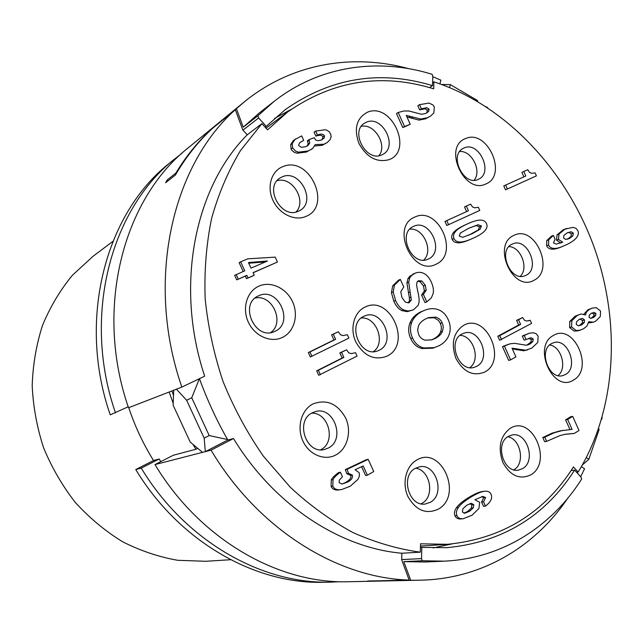 <?xml version="1.0" encoding="UTF-8"?>
<svg xmlns="http://www.w3.org/2000/svg" width="644" height="644" viewBox="0 0 644 644"><rect width="100%" height="100%" fill="white"/><g stroke="black" fill="none" stroke-linecap="round" stroke-linejoin="round"><path stroke-width="0.97" d="M199.39 378.712L191.727 397.775L186.631 400.254L176.408 389.193L181.858 387.084C145.286 282.064 171.554 166.418 235.31 109.705L212.311 128.534C198.127 141.656 185.818 157.16 175.393 175.047L165.597 182.767L167.303 179.877L175.876 173.091L176.166 173.719M236.412 108.699L212.085 128.615C198.272 141.189 186.205 156.017 175.876 173.091M408.731 68.666C352.518 53.291 291.297 63.289 243.875 102.227L236.412 108.691L243.247 127.19L257.842 115.823L258.63 117.965L266.254 126.369L285.099 109.738C330.71 77.747 379.855 69.721 432.526 85.644L429.532 87.576M432.784 76.716L440.882 80.146L439.933 83.865M449.601 87.528L450.333 84.614L441.712 84.493M450.333 84.614L477.566 100.553L477.389 101.301M477.743 101.511L477.566 100.553M486.204 106.751L487.629 107.685M243.875 102.227L188.426 147.669C123.246 198.795 94.008 308.709 128.534 407.757L173.727 390.24L173.099 405.124L190.213 442.05L202.514 452.362L154.995 464.59C200.155 539.769 278.723 584.108 348.855 581.733L420.532 580.18C481.889 578.924 534.914 546.692 567.614 498.432M167.303 179.877L167.826 181.004M432.615 82.69L433.895 81.852L433.694 88.816C381.618 72.772 332.98 80.452 287.779 111.871L267.542 129.847L261.915 123.64L240.518 150.519C228.226 170.958 218.598 193.562 211.618 218.332C206.33 244.06 204.172 270.826 205.154 298.623C207.988 326.637 213.953 354.272 223.066 381.538C233.877 408.167 247.312 433.042 263.38 456.161L290.307 487.275C310.022 505.532 330.903 520.626 352.952 532.556C375.339 542.538 397.791 549.074 420.307 552.174L420.548 543.802L447.612 544.301L420.484 546.072M235.31 109.705L242.804 129.975L247.232 134.821L261.915 123.64M576.613 472.285L578.127 472.084C617.194 408.529 621.243 321.171 593.229 244.736C564.804 168.454 504.904 104.731 433.895 81.852M128.736 407.676C134.974 426.344 143.234 443.958 153.522 460.516L159.173 459.011L160.823 461.619M193.015 444.465L195.897 449.246L173.268 455.268L154.995 464.59M169.163 392.003L173.147 403.152M173.453 395.344L171.94 390.932M197.636 448.353L195.897 449.246M181.858 387.084L204.695 376.177C174.532 286.105 194.673 187.396 247.232 134.821M199.511 378.841C207.255 400.053 216.609 420.291 227.557 439.546L227.614 440.11L233.49 438.54C274.07 505.202 340.08 547.955 401.88 553.236L420.307 552.174M447.612 544.301C502.376 538.77 544.325 512.978 573.442 466.924L578.127 472.084M367.595 112.145C391.713 102.01 413.698 151.002 389 159.688C376.788 162.835 366.766 157.426 358.933 143.435C353.685 128.438 356.575 118.005 367.595 112.145M282.901 166.619C309.523 155.148 332.819 206.571 305.602 216.553C294.429 221.351 278.949 213.736 272.863 200.163C266.608 186.655 271.438 170.861 282.901 166.619M282.442 337.432C270.754 343.163 254.613 336.055 248.31 322.097C241.838 308.218 246.958 291.273 258.944 286.121C270.842 280.768 286.467 288.174 292.561 301.754C298.832 315.254 294.219 331.902 282.442 337.432M336.168 454.777C324.882 461.233 309.16 454.889 302.913 441.06C296.506 427.326 301.32 409.842 312.904 403.965C326.548 398.877 337.472 403.555 345.667 418.012C351.874 431.375 347.551 448.53 336.168 454.777M386.988 356.172C374.293 360.817 363.876 356.019 355.746 341.779C349.62 328.553 353.975 312.276 364.77 307.228C389.821 293.881 412.627 344.29 386.988 356.172M436.06 264.209C412.74 276.856 390.039 226.599 414.841 217.068C438.186 205.508 459.993 254.098 436.06 264.209M485.874 183.959C464.171 195.003 442.509 146.639 465.596 138.573C487.331 128.526 508.18 175.337 485.874 183.959M513.815 235.422C534.77 224.144 555.394 270.472 533.876 280.333C512.962 292.601 491.541 244.752 513.815 235.422M463.591 325.365C486.164 312.348 507.778 360.511 484.634 372.087C473.163 376.627 463.608 372.111 455.976 358.531C450.76 343.63 453.296 332.57 463.591 325.365M438.572 509.01C426.215 514.741 415.992 510.571 407.91 496.508C401.808 483.338 405.905 466.256 416.41 460.259C440.77 444.642 463.519 494.866 438.572 509.01M530.881 474.813C519.764 480.022 510.442 475.932 502.9 462.545C497.699 447.693 500.074 436.334 510.024 428.477C531.855 414.092 553.293 461.861 530.881 474.813M553.526 335.403C573.917 322.813 594.436 368.891 573.482 380.065C553.14 393.661 531.823 346.086 553.526 335.403M338.342 331.749L331.612 334.856L333.938 339.943L308.315 352.55L310.336 356.969L348.895 338.116L347.349 334.719L343.123 335.572L340.539 334.808L338.342 331.749L333.294 334.212L335.621 339.316L309.957 351.946L311.986 356.382M346.561 349.805L339.847 352.912L342.165 358L316.679 370.847L318.7 375.267L357.074 356.092L355.536 352.703L351.326 353.596L348.75 352.856L346.561 349.805L341.545 352.316L343.872 357.412L318.345 370.292L320.374 374.719M523.797 171.473L525.81 175.997L503.777 185.923L505.532 189.835L536.412 175.876L535.075 172.858L531.711 173.308L529.61 172.479L527.766 169.71L523.797 171.473L521.906 172.383L523.894 176.858M466.337 206.064L468.438 210.757L444.94 221.431L446.767 225.497L479.78 210.419L478.387 207.296L474.781 207.827L472.551 206.998L470.603 204.14L466.337 206.064L464.501 206.933L466.586 211.594M467.729 223.75L465.169 224.909C459.325 227.606 455.445 230.141 453.529 232.516C451.637 234.891 451.186 237.185 452.169 239.391C453.175 241.621 455.236 242.764 458.359 242.828C461.007 242.869 464.839 241.814 469.854 239.657L474.628 237.539C484.602 232.814 488.563 228.169 486.518 223.613C485.471 221.311 483.435 220.135 480.4 220.079C477.486 220.031 473.26 221.254 467.729 223.75L467.013 224.08C461.16 226.777 457.272 229.32 455.356 231.695C453.465 234.078 453.014 236.372 454.004 238.586C455.002 240.816 457.071 241.967 460.194 242.031C462.851 242.072 466.683 241.017 471.706 238.86M553.365 235.398L551.417 236.171L546.732 240.606L546.651 245.775C548.406 249.622 552.834 250.202 559.934 247.513L567.195 244.398C571.864 242.031 575.052 239.689 576.742 237.354C578.417 235.02 578.795 232.79 577.853 230.665L575.994 228.37L573.023 227.332L564.901 229.184L558.992 234.118L558.461 239.423L562.711 242.152L556.142 244.14L553.429 242.844L555.12 239.351L553.365 235.398L548.68 239.842L548.599 245.018C550.354 248.882 554.79 249.461 561.898 246.765M566.656 228.403L562.945 229.964L557.044 234.891L556.513 240.18L560.755 242.901L560.087 243.182M522.646 317.548L516.601 320.366L518.678 324.995L497.812 336.249L499.623 340.274L531.598 323.385L530.213 320.293L526.728 321.042L524.562 320.334L522.646 317.548L518.541 319.746L520.618 324.391L499.736 335.661L501.547 339.694M508.937 344.113L502.481 346.649L508.663 360.415L510.611 359.883L515.933 356.905L512.012 348.171L525.641 350.231L531.686 348.163L537.804 342.415L538.126 336.152L536.178 333.713L533.176 332.747L529.151 333.246L524.256 335.484L526.084 339.565L531.083 337.754L533.248 338.969L532.886 341.529L530.109 343.952L527.782 344.918L526.349 345.216L514.548 343.341L509.823 343.872L504.421 346.094L510.611 359.883M512.334 348.871L523.677 350.779L527.742 349.829M529.151 333.246L522.308 336.063L524.127 340.137L526.084 339.565M528.619 338.366L531.284 339.541L530.922 342.093L526.808 345.144M579.898 314.369L575.229 316.124L569.827 321.356L569.594 327.563L574.247 331.105L578.215 330.799L583.4 328.875L586.966 326.057L588.729 321.718L593.341 322.177L595.628 321.187L600.345 316.502L600.514 310.98L596.296 307.711L592.577 308.041L589.993 309.16C587.199 310.714 585.734 312.654 585.613 314.988L581.371 314.039L579.898 314.369L577.233 315.52L571.824 320.76L571.59 326.983L576.251 330.533L580.228 330.227M588.495 322.958L593.341 322.177M592.577 308.041L587.972 309.772L583.826 314.248M253.124 272.758L277.451 262.044L275.213 257.133L247.715 258.832L240.655 261.834L239.149 262.68L243.191 271.494M240.655 261.834L244.768 270.81L234.658 275.342L236.734 279.874L245.324 276.147L246.483 278.675L252.698 275.97L254.227 275.165L253.068 272.637L277.451 262.044M564.764 434.378L574.327 433.42L579.004 430.474L572.693 416.362L570.648 416.757L565.609 419.864L569.94 429.532M572.693 416.362L567.646 419.477L572.089 429.403L560.087 430.884L552.222 433.098L542.763 437.526L544.647 441.712L546.667 441.365L560.216 435.497L565.802 434.185L574.327 433.42M400.318 279.407L398.547 280.14L392.663 285.88L391.439 292.682L393.782 301.167C395.939 305.932 398.636 309.08 401.88 310.609L407.322 311.664L413.504 309.74L418.101 305.457L418.962 302.672C419.373 299.999 418.946 296.087 417.682 290.927L416.579 285.244L416.99 282.088L418.528 280.72L421.901 281.001L425.273 285.22L426.191 290.203L423.398 294.389L426.787 301.907L431.311 297.922L433.114 293.688C433.871 290.339 433.259 286.467 431.287 282.056C429.363 277.806 426.883 274.932 423.849 273.434C421.015 272.034 418.109 271.953 415.147 273.193L411.524 275.535L409.769 277.846L408.699 282.217L411.307 300.104L408.964 302.688L405.43 302.245L402.033 297.753L400.745 291.788L403.748 286.991L400.318 279.407L394.426 285.155L393.202 291.974L395.553 300.474C397.71 305.248 400.415 308.404 403.667 309.941L407.894 311.012L412.184 310.311M417.674 281.203L420.097 281.734L423.47 285.944L424.38 290.911L421.595 295.089L424.976 302.583L426.787 301.907M415.147 273.193L409.745 276.284L407.982 278.586L406.911 282.941L409.359 297.794L409.512 300.788L408.063 302.922M425.386 309.997L420.572 311.962C415.291 314.602 411.725 318.369 409.866 323.256C408.038 328.166 408.32 333.278 410.719 338.591C413.15 343.92 416.861 347.237 421.86 348.533L432.816 348.179L438.966 345.788C444.191 343.027 447.604 339.227 449.206 334.397C450.792 329.567 450.47 324.648 448.216 319.633C445.825 314.353 442.291 310.955 437.614 309.458C433.782 308.243 429.709 308.42 425.386 309.997L422.384 311.293C417.095 313.95 413.52 317.717 411.669 322.612C409.834 327.538 410.123 332.658 412.53 337.987C414.961 343.333 418.681 346.649 423.688 347.953L434.652 347.599M340.378 472.221L338.639 472.527C334.856 475.216 332.401 477.679 331.29 479.941L331.08 486.397C332.207 488.86 334.389 490.076 337.625 490.044L341.481 489.601L350.239 486.252L358.008 479.305L359.352 476.206L359.328 473.404L359.014 472.543L355.11 469.766L363.16 465.95L367.394 475.216L373.745 471.537L368.183 459.349L347.052 469.315L348.565 473.404L352.429 475.119C352.952 477.888 351.254 480.247 347.325 482.187L341.948 484.055L339.147 482.622L339.259 480.15L342.463 476.777L340.378 472.221C336.587 474.91 334.131 477.381 333.02 479.643L332.811 486.115C333.938 488.587 336.128 489.81 339.364 489.778L341.481 489.601M361.582 466.699L365.607 475.514L367.394 475.216M368.183 459.349L366.404 459.687L345.305 469.629L346.818 473.71L350.674 475.425C351.656 477.59 349.958 479.941 345.57 482.477L342.012 484.055M484.529 491.259L482.573 491.501C478.975 491.952 474 494.165 467.657 498.142C462.255 501.531 458.52 504.727 456.451 507.738C454.406 510.748 453.923 513.453 455.002 515.844C456 518.034 457.884 519.072 460.645 518.967L463.197 518.742L472.06 515.224L478.894 508.502L479.7 502.304L474.934 499.76L482.726 496.419L485.608 497.514L483.547 501.837L485.479 506.104C490.865 501.982 492.716 498.045 491.034 494.278C489.931 491.871 487.766 490.857 484.529 491.259C480.923 491.71 475.948 493.924 469.597 497.909C464.187 501.306 460.444 504.51 458.375 507.528C456.338 510.547 455.855 513.252 456.934 515.651C457.932 517.84 459.824 518.887 462.585 518.782L463.197 518.742M481.817 496.613L483.644 497.748L481.583 502.054L483.507 506.313L485.479 506.104M398.201 112.459L396.487 113.553L402.79 127.584L410.252 124.3L406.259 115.389L420.733 119.043L427.214 117.78L430.329 116.274L433.847 112.974L434.33 106.968L432.993 104.988L429.121 103.08L419.558 104.642L421.426 108.804L426.787 107.661L429.073 109.102L428.63 111.525L425.62 113.521L421.587 114.286L409.053 111.034L404.005 110.977L398.201 112.459L404.521 126.522L410.252 124.3M406.928 116.886L418.986 120.106L425.459 118.85L430.329 116.274M419.558 104.642L417.819 105.737L419.679 109.891L425.032 108.747L427.318 110.18L426.883 112.603L426.215 113.272M295.95 138.726L293.302 140.674L290.661 144.755L291.096 148.989L291.893 150.35L294.252 152.33L296.997 153.232L306.504 152.032L312.662 148.442L315.23 144.602L323.86 144.232L327.136 142.582L330.082 139.724L331.145 136.794L330.742 134.161L329.181 131.706L326.701 130.16L325.123 129.742L315.665 131.078L317.468 135.071C320.688 133.63 323.047 133.88 324.528 135.812L324.198 138.09L321.243 140.078L317.967 140.69L315.6 139.998L314.24 137.695L308.967 139.668L309.796 142.888L307.921 145.568L305.594 146.727L301.344 147.323L298.888 145.713L298.671 144.771L299.83 142.598L303.694 140.336L301.682 135.908L294.863 139.579L292.223 143.668L292.658 147.911L295.354 151.002L298.566 152.169L308.09 150.97L311.68 149.167M314.65 145.995L322.25 145.294L327.136 142.582M315.665 131.078L314.071 132.181L315.874 136.158C319.714 134.773 322.064 135.015 322.918 136.898L322.137 139.692M308.967 139.668L307.373 140.754L308.202 143.966L307.043 146.083M299.975 142.477L303.694 140.336M580.63 476.713L584.551 468.84L581.403 466.634M582.337 465.008L588.825 459.301L586.37 457.562M598.518 429.033L599.145 429.484L588.825 459.301M599.145 429.484L598.646 428.646M602.156 417.473L601.778 419.147M367.644 580.993L420.532 580.18M367.676 581.073L409.165 580.067C337.424 578.054 258.172 529.32 211.055 450.164L205.331 451.637L227.614 440.11M181.745 153.425L169.211 163.415C105.616 213.373 77.039 319.537 110.245 414.849L128.204 406.775M141.261 468.132C185.311 541.258 262.197 584.43 331.145 582.12L324.029 582.273C255.555 584.567 179.354 541.854 135.755 469.548L153.522 460.516M174.725 158.899C110.663 209.195 81.901 316.437 115.477 412.812M135.755 469.548L141.261 468.124L159.173 459.011M331.145 582.12L340.088 581.709M112.893 241.355L93.066 256.28L72.386 275.286C60.198 290.106 50.248 306.761 42.56 325.244C36.338 344.54 32.884 364.673 32.2 385.643C33.174 406.767 36.982 427.511 43.631 447.886C51.826 467.681 62.428 485.914 75.429 502.594C89.588 518.082 105.302 531.131 122.577 541.741C140.448 550.781 158.827 556.971 177.728 560.296L205.798 561.286L230.6 559.716M451.782 543.971L433.114 547.923M444.062 561.166L425.257 562.003L403.812 561.624L422.295 560.763L444.062 561.166C502.159 558.638 551.779 526.414 581.669 479.015L580.952 477.067L574.617 470.096C544.969 516.44 502.409 542.304 446.96 547.666L420.443 547.368M571.091 470.571L574.617 470.096M403.812 561.624L410.655 580.123M401.679 559.596L421.506 558.622L422.295 560.763M421.828 547.279L421.506 558.622M409.165 580.067L401.671 559.797L401.88 553.236M233.49 438.54L211.055 450.164M186.631 400.254L204.164 438.121L205.331 451.637L202.514 452.362M204.164 438.121L209.203 435.545L227.557 439.546M191.727 397.775L209.203 435.545M295.999 212.013C307.204 200.767 292.07 175.804 276.968 180.771M282.474 176.73C299.887 168.994 316.663 201.741 299.846 210.508L298.204 211.321C281.348 219.419 263.823 187.388 280.043 177.977L282.474 176.73M270.665 332.586C285.179 322.564 272.203 293.825 255.04 298.092M258.663 295.789C277.991 286.169 294.799 322.958 274.94 331.322L274.352 331.588C255.257 340.724 238.747 304.33 258.236 295.982L258.663 295.789M320.591 449.786L320.857 449.649C336.385 442.138 328.77 412.281 311.616 413.182M312.268 412.82L315.182 411.669C333.656 405.607 345.949 439.425 328.392 448.015L324.455 449.488C306.045 454.551 294.831 420.774 312.268 412.82M421.063 503.817L422.19 503.197C435.183 496.146 430.144 469.806 415.573 468.188M415.155 468.421L419.566 466.803C435.988 463.125 445.559 493.98 430.522 502.199L425.298 504.027C408.94 506.981 400.174 476.101 415.155 468.421M513.888 469.83L513.912 469.814C525.407 463.455 520.819 438.942 507.786 436.737M508.277 436.423L511.964 435.006C526.881 431.343 536.404 460.919 522.743 468.526L518.444 470.128C503.552 473.251 494.616 443.563 508.277 436.423M558.042 375.589C567.453 368.424 561.479 346.585 549.686 344.951M551.602 343.558L553.784 342.656C567.984 337.826 578.876 367.587 565.44 374.518L562.767 375.605C548.543 379.976 538.134 350.062 551.602 343.558M474.137 180.223C482.066 171.006 471.73 150.374 459.711 151.509M464.163 147.919C478.975 140.931 493.65 172.616 478.677 179.169L478.226 179.378C463.769 186.72 448.538 155.349 463.213 148.378L464.163 147.919M520.28 276.3C528.998 268.113 520.875 246.845 508.929 246.596M512.117 244.157L512.737 243.883C527.356 237.105 540.71 268.701 526.027 275.286L524.916 275.769C510.249 282.072 497.385 250.315 512.117 244.157M469.838 367.627C480.931 359.94 473.557 335.685 460.041 335.347M462.118 333.946L463.921 333.19C479.619 327.249 491.855 358.974 476.705 366.323L474.274 367.313C458.56 372.659 446.96 340.821 462.118 333.946M423.688 260.087C433.847 250.927 423.414 227.525 409.834 229.111M413.649 226.342C429.87 218.195 445.084 252.037 428.365 259.001L428.002 259.17C411.918 267.107 396.817 233.369 413.384 226.463L413.649 226.342M373.375 351.64C386.207 343.051 376.587 316.421 361.236 318.007M363.836 316.325L364.81 315.906C382.238 308.202 396.575 342.383 379.236 350.231L377.464 350.972C360.012 357.879 346.528 323.626 363.836 316.325M378.905 155.727C387.744 145.246 374.526 123.125 361.284 126.353M366.686 122.078C382.391 115.252 398.193 146.293 383.116 154.238L381.522 155.027C366.251 162.208 349.829 131.626 364.496 123.189L366.686 122.078M266.028 128.164L287.779 111.871M331.612 334.856L333.294 334.212M308.315 352.55L309.957 351.946M333.938 339.943L335.621 339.316M339.847 352.912L341.545 352.316M316.679 370.847L318.345 370.292M342.165 358L343.872 357.412M505.532 189.835L536.412 175.876M505.653 185.029L507.408 188.958M446.767 225.497L479.78 210.419M446.751 220.586L448.578 224.659M468.494 228.387L478.033 224.756L481.382 225.955L480.231 229.103L472.583 233.498L462.835 237.298L459.301 236.171L460.227 233.12L468.494 228.387M469.581 227.887L476.182 225.585L479.522 226.777L478.371 229.916L468.542 235.318M560.755 242.901L562.711 242.152M567.155 232.862L571.083 231.751L573.305 233.08L572.959 235.76L569.747 238.312L565.577 239.407L563.564 238.006L563.894 235.422L567.155 232.862M567.292 232.79L569.119 232.516L571.341 233.844L570.995 236.517L567.445 239.23M516.601 320.366L518.541 319.746M528.523 320.825L530.213 320.293M497.812 336.249L499.736 335.661M518.678 324.995L520.618 324.391M502.481 346.649L504.421 346.094M522.308 336.063L524.256 335.484M579.326 319.287L582.522 318.426L584.462 319.883L584.293 322.475L581.757 324.858L578.36 325.808L576.316 324.423L576.477 321.847L579.326 319.287M591.45 313.242L594.235 312.429L595.933 313.467L595.724 315.488L593.478 317.492L590.701 318.337L589.083 317.299L589.316 315.174L591.45 313.242M579.85 319.013L582.45 320.479L582.281 323.055L579.037 325.8M591.844 313.032L593.913 314.071L593.696 316.083L590.975 318.337M246.483 278.675L254.227 275.165M245.324 276.147L246.845 275.334L248.004 277.878M236.734 279.874L246.845 275.334M236.155 274.529L238.24 279.069M267.469 261.021L250.999 268.121L248.447 262.543L267.469 261.021M248.761 263.227L265.457 261.891M565.609 419.864L567.646 419.477M542.763 437.526L544.784 437.171L546.667 441.365M563.073 430.337L554.251 432.736L544.784 437.171M421.595 295.089L423.398 294.389M425.837 318.812L428.606 317.613L435.996 317.13L439.248 318.828L441.269 321.058L442.879 324.616L443.241 327.643L442.46 331.306C441.237 334.22 438.854 336.587 435.312 338.406L432.06 339.791L425.169 340.185C422.174 339.404 420.009 337.512 418.656 334.526L417.626 330.227L418.455 325.928C419.743 322.974 422.206 320.607 425.837 318.812M427.68 317.967L434.161 317.774L438.266 320.253L440.077 322.805L441.18 325.856L441.357 328.899L440.609 331.918C439.49 334.735 437.115 337.094 433.476 339.002L431.158 340.056M346.818 473.71L348.565 473.404M345.305 469.629L347.052 469.315M481.583 502.054L483.547 501.837M466.916 505.129L471.48 503.366L473.799 504.719L473.268 507.85L469.556 511.272L464.791 513.212L462.408 511.996L462.907 508.768L466.916 505.129M469.959 503.616L471.851 504.936L471.319 508.06L467.608 511.473L463.938 513.196M402.79 127.584L404.521 126.522M419.679 109.891L421.426 108.804M315.874 136.158L317.468 135.071M432.526 85.644L432.8 76.234L432.084 74.285C378.551 57.71 319.891 65.503 274.119 101.366L257.842 115.823M274.376 118.577L291.12 109.432M265.151 127.206L266.254 126.369M242.941 130.12L258.63 117.965M274.119 101.366L259.291 112.958L243.247 127.19M176.408 389.193L173.727 390.24M453.529 232.516L455.356 231.695M465.169 224.909L467.013 224.08M458.359 242.828L460.194 242.031M452.169 239.391L454.004 238.586M476.182 225.585L478.033 224.756M479.522 226.777L481.382 225.955M478.371 229.916L480.231 229.103M470.732 234.311L472.583 233.498M546.732 240.606L548.68 239.842M556.513 240.18L558.461 239.423M557.044 234.891L558.992 234.118M562.945 229.964L564.901 229.184M546.651 245.775L548.599 245.018M569.119 232.516L571.083 231.751M571.341 233.844L573.305 233.08M570.995 236.517L572.959 235.76M567.775 239.069L569.747 238.312M503.495 346.102L505.427 345.538M528.144 344.508L530.109 343.952M530.922 342.093L532.886 341.529M531.284 339.541L533.248 338.969M529.118 338.325L531.083 337.754M523.347 335.476L525.303 334.896M523.677 350.779L525.641 350.231M516.408 349.877L518.364 349.33M514.178 349.265L516.126 348.71M587.972 309.772L589.993 309.16M574.247 331.105L576.251 330.533M569.594 327.563L571.59 326.983M569.827 321.356L571.824 320.76M575.229 316.124L577.233 315.52M580.51 319.022L582.522 318.426M582.45 320.479L584.462 319.883M582.281 323.055L584.293 322.475M579.745 325.437L581.757 324.858M592.214 313.032L594.235 312.429M593.913 314.071L595.933 313.467M593.696 316.083L595.724 315.488M591.458 318.088L593.478 317.492M571.131 433.806L573.176 433.452M552.222 433.098L554.251 432.736M560.087 430.884L562.123 430.522M392.663 285.88L394.426 285.155M408.578 302.817L409.351 302.519M409.512 300.788L411.307 300.104M409.359 297.794L411.154 297.101M408.36 292.754L410.148 292.046M406.911 282.941L408.699 282.217M407.982 278.586L409.769 277.846M409.745 276.284L411.524 275.535M412.764 274.207L414.551 273.459M424.38 290.911L426.191 290.203M423.47 285.944L425.273 285.22M420.097 281.734L421.901 281.001M401.88 310.609L403.667 309.941M393.782 301.167L395.553 300.474M391.439 292.682L393.202 291.974M409.866 323.256L411.669 322.612M420.572 311.962L422.384 311.293M421.86 348.533L423.688 347.953M410.719 338.591L412.53 337.987M434.161 317.774L435.996 317.13M440.367 323.409L442.211 322.781M440.609 331.918L442.46 331.306M433.476 339.002L435.312 338.406M331.29 479.941L333.02 479.643M345.57 482.477L347.325 482.187M350.674 475.425L352.429 475.119M337.625 490.044L339.364 489.778M331.08 486.397L332.811 486.115M483.644 497.748L485.608 497.514M460.645 518.967L462.585 518.782M455.002 515.844L456.934 515.651M456.451 507.738L458.375 507.528M467.657 498.142L469.597 497.909M470.434 503.487L471.48 503.366M471.851 504.936L473.799 504.719M471.319 508.06L473.268 507.85M467.608 511.473L469.556 511.272M464.533 513.228L465.065 513.171M426.883 112.603L428.63 111.525M427.318 110.18L429.073 109.102M425.032 108.747L426.787 107.661M425.459 118.85L427.214 117.78M418.986 120.106L420.733 119.043M411.258 118.351L412.997 117.28M408.9 117.49L410.631 116.411M293.302 140.674L294.863 139.579M308.202 143.966L309.796 142.888M307.671 141.414L309.265 140.328M322.588 139.168L324.198 138.09M322.918 136.898L324.528 135.812M322.25 145.294L323.86 144.232M306.504 152.032L308.09 150.97M296.997 153.232L298.566 152.169M291.096 148.989L292.658 147.911M290.661 144.755L292.223 143.668"/></g></svg>
